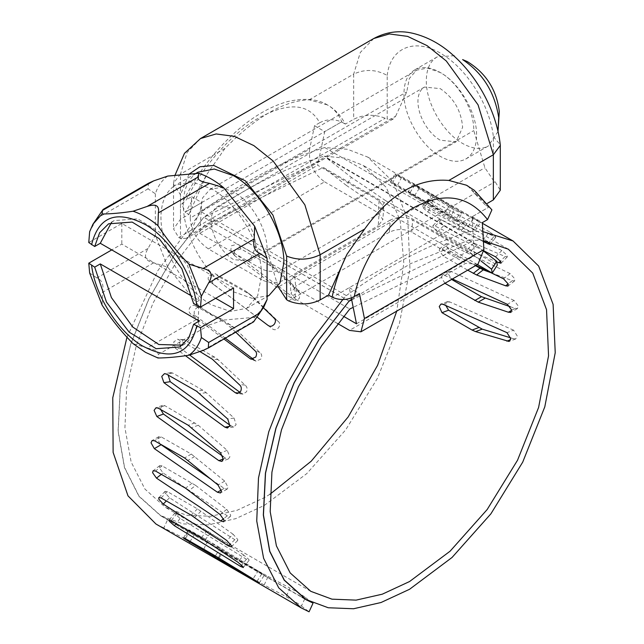 <?xml version="1.0" encoding="UTF-8"?>
<svg xmlns="http://www.w3.org/2000/svg" width="644" height="644" viewBox="0 0 644 644"><rect width="100%" height="100%" fill="white"/><g stroke="black" fill="none" stroke-linecap="round" stroke-linejoin="round"><path stroke-width="0.48" stroke-dasharray="3.22 2.42" d="M510.644 337.826L513.445 338.688L510.491 339.791M513.445 338.688L515.675 338.977L517.293 336.071L513.598 330.187L506.981 332.658M513.598 330.187L449.745 301.915L443.144 304.379M449.745 301.915L447.532 301.609L445.849 304.113L445.841 305.57M430.659 204.848L455.928 220.353C457.94 221.528 458.077 221.858 456.338 221.343L449.947 218.356L392.236 183.58C390.369 182.437 390.111 182.107 391.48 182.598L430.659 204.848L434.966 196.428L460.243 211.932L455.928 220.353M460.243 211.932C462.255 213.108 462.392 213.438 460.653 212.914L454.27 209.92L449.947 218.356M456.338 221.343L457.554 221.552L461.869 213.132L460.653 212.914M454.27 209.92L396.543 175.16L392.236 183.58M396.543 175.16C394.675 174.017 394.426 173.687 395.786 174.178L434.966 196.428M391.48 182.598L390.602 182.381L394.917 173.969L395.786 174.178M447.5 215.418L473.549 229.578C475.602 230.697 475.884 230.761 474.403 229.763L409.858 192.798C407.974 191.703 407.58 191.614 408.69 192.54L414.173 196.243L447.5 215.418L452.635 207.481L478.693 221.633L473.549 229.578M478.693 221.633C480.738 222.752 481.02 222.816 479.539 221.81L473.501 218.179L468.349 226.141M474.403 229.763L475.353 230.472L480.488 222.526L479.539 221.81M473.501 218.179L415.002 184.86L409.858 192.798M415.002 184.86C413.11 183.757 412.715 183.669 413.826 184.595L419.308 188.298L452.635 207.481M408.69 192.54L408.063 191.912L413.198 183.967L413.826 184.595M489.529 231.856L430.111 199.873L428.115 199.254L428.461 200.284L433.46 204.647L463.559 222.027L495.791 237.266L495.172 236.082L489.529 231.856L483.708 239.093L422.311 206.483L422.657 207.505L427.656 211.868L457.755 229.248L483.435 241.661M493.803 236.646L488.86 242.796M487.21 241.363L483.708 239.093M430.111 199.873L424.299 207.102M483.926 250.87L435.119 226.044L432.945 225.633L432.945 227.042L437.413 231.993L467.512 249.373L496.798 261.955M505.113 256.529L507.287 256.932L507.053 255.29L501.861 250.524L441.422 219.757L439.248 219.346L439.248 220.763L443.708 225.706L473.815 243.086L505.113 256.529L500.485 261.142M501.861 250.524L495.542 256.827M441.422 219.757L435.119 226.044M491.179 272.798L512.278 280.671L508.18 283.867M512.278 280.671L514.588 280.945L514.838 278.852L510.129 273.62L503.511 278.796M475.932 265.417L441.977 249.051L439.675 248.769L439.248 250.564L443.144 256.006L467.689 270.174M510.129 273.62L448.586 243.899L441.977 249.051M448.586 243.899L446.276 243.617L445.849 245.404L449.745 250.846L475.457 265.69M510.249 306.721L515.079 308.331L511.61 310.344M515.079 308.331L517.438 308.581L518.283 306.061L514.081 300.45L507.359 304.33M452.426 278.989L444.682 275.431L442.339 275.181L441.373 277.347L444.924 283.312M514.081 300.45L451.388 271.559L444.682 275.431M451.388 271.559L449.045 271.309L448.079 273.475L451.637 279.448M385.563 200.606L351.415 177.39L346.311 185.359L380.459 208.576L385.563 200.606L497.305 265.119M351.713 299.911L471.553 241.693L483.926 251.321M471.553 241.693L326.291 157.828L351.415 177.39M349.161 301.151L203.89 217.286L326.291 157.828M481.237 261.174L468.566 251.305L323.304 167.44L204.486 225.159L349.748 309.023M468.566 251.305L353.202 307.349M477.421 264.555L380.459 208.576M346.311 185.359L323.304 167.44M299.138 292.481L274.416 268.532L271.269 266.181L241.025 248.962L234.706 250.572L234.158 255.161L235.157 256.062L292.779 299.307C294.799 300.78 296.973 300.474 299.307 298.397L300.128 293.366L295.789 287.707L271.06 263.75L267.912 261.4L237.668 244.189L231.349 245.799L230.81 250.395L289.422 294.533C291.442 296.007 293.624 295.709 295.95 293.624L296.771 288.601L295.789 287.707M292.779 299.307L289.422 294.533M235.157 256.062L231.808 251.297M268.089 325.397L272.404 328.843C274.441 330.348 276.518 329.937 278.627 327.635C280.269 324.97 280.092 322.869 278.087 321.324L252.778 296.675L249.598 294.284L219.371 277.089L213.365 279.077C211.973 281.581 212.238 283.537 214.138 284.946L268.323 325.606M263.396 307.768L248.463 293.229L245.275 290.838L215.056 273.644L209.05 275.64C207.666 278.136 207.923 280.092 209.831 281.5L257.23 317.218M274.183 318.152L278.498 321.598L274.545 318.49M214.138 284.946L209.421 281.227L214.138 284.946M253.245 359.159L256.062 361.155L260.86 359.07C262.229 356.261 261.899 354.071 259.87 352.501L233.812 327.369L230.592 324.954L200.389 307.768L195.245 305.755C193.055 304.837 191.188 305.586 189.642 308.017C188.499 310.682 188.893 312.718 190.825 314.135L223.935 338.994M235.744 332.175L225.448 322.942L195.245 305.755L200.389 307.768C198.191 306.85 196.323 307.599 194.778 310.03C193.635 312.694 194.029 314.731 195.961 316.148L225.328 338.189M259.87 352.501L254.734 350.489M255.008 360.479L252.158 359.36M195.961 316.148L190.825 314.135M239.979 392.389L243.005 394.12L246.547 391.753C247.602 388.879 247.095 386.65 245.026 385.064L218.115 359.69L214.846 357.251L184.659 340.08L183.403 339.686L179.515 342.487L181.165 348.726L189.642 355.013M245.026 385.064L239.222 384.548M241.13 393.243L239.206 393.065M181.165 348.726L175.361 348.203L185.536 355.754M199.954 351.568L177.591 339.163L173.711 341.964L175.361 348.203M229.956 425.249L233.692 427.012L236.131 424.686L234.03 418.028L206.144 392.647L202.828 390.208L172.664 373.037L170.765 372.667L168.173 375.058M234.03 418.028L227.726 419.019M231.18 426.143L229.506 426.4M223.194 456.564L225.464 458.174L228.338 458.963L229.916 456.878L227.195 450.381L198.28 425.241L164.767 405.631L162.497 405.366L160.71 407.926L160.694 409.552M227.195 450.381L220.586 452.853M225.464 458.174L223.379 458.955M258.139 570.954L220.473 547.947L190.471 530.656C188.547 529.626 188.12 529.61 189.191 530.624L194.665 534.359L263.871 574.77L258.139 570.954L253.003 578.892M259.186 583.158L264.322 575.213L263.871 574.77M261.81 573.868L256.674 581.814M194.665 534.359L190.125 541.371M183.468 537.845L188.603 529.899L189.191 530.624M243.69 554.991L206.974 530.712L176.947 513.453L174.878 512.954L175.176 514.073L180.159 518.46L246.419 559.234L249.107 560.312L248.89 559.531L243.69 554.991L237.878 562.212M246.419 559.234L241.669 565.142M180.159 518.46L176.078 523.532M233.104 534.262L197.442 508.865L167.384 491.63L165.138 491.324L165.073 492.829L169.525 497.788L234.794 539.68L237.66 540.566L237.733 539.455L233.104 534.262L226.809 540.549M234.794 539.68L230.48 543.987M169.525 497.788L166.361 500.952M195.663 485.415L162.087 465.845L159.704 465.644L159.197 467.52L163.085 472.97L227.3 515.828L230.286 516.585L230.729 515.144L226.728 509.396L195.663 485.415L189.054 490.583M226.728 509.396L220.119 514.556M227.3 515.828L223.661 518.662M163.085 472.97L161.322 474.354M211.337 479.514L224.16 488.377L227.163 489.11L228.097 487.339L224.732 481.149L191.308 454.076L161.201 436.89L158.794 436.696L157.732 438.934L159.801 443.796M224.732 481.149L218.026 485.021M224.16 488.377L221.327 490.012M203.834 549.155L207.771 540.614L188.587 530.06L184.643 538.601L203.834 549.155L218.123 558.396C230.359 566.116 245.718 574.987 264.193 584.985L286.113 596.658C293.406 600.53 298.518 603.653 301.44 606.036L305.377 597.487C302.455 595.112 297.351 591.981 290.058 588.117L286.113 596.658M264.193 584.985L268.129 576.436C249.663 566.422 234.311 557.559 222.067 549.847L218.123 558.396M184.643 538.601L163.801 527.935L167.754 519.362L188.587 530.06M301.44 606.036L309.064 611.8M305.377 597.487L312.356 602.76M207.771 540.614L222.067 549.847M268.129 576.436L290.058 588.117M349.112 301.062L203.85 217.197C244.35 188.394 284.431 168.028 324.085 156.106L344.749 158.102L363.055 165.323L386.303 187.452L400.246 220.948L403.812 263.251L396.736 311.141M351.592 299.307L410.792 263.557L469.347 239.979L324.085 156.106M342.817 299.557L346.343 295.604L201.081 211.739C242.651 181.689 283.843 160.292 324.681 147.548L347.583 149.303L367.796 157.112L393.379 182.18L407.853 220.522L409.962 268.854L399.522 322.99L377.44 378.294L345.611 429.975L306.777 473.606L264.29 505.419L235.728 518.653L208.27 524.892L182.96 523.886L160.783 515.667L139.04 496.186L124.558 467.447L118.182 431.102L120.267 389.266L130.708 344.363L148.893 299.001L173.767 255.805L203.89 217.286M346.343 295.604C387.913 265.553 429.113 244.157 469.943 231.421L324.681 147.548M163.801 527.935L155.961 524.015M126.948 337.303L157.804 270.689L201.081 211.739M167.754 519.362L160.702 515.804L138.943 496.315L124.453 467.544L118.069 431.174L120.162 389.306L130.611 344.371L148.804 298.977L173.703 255.749L203.85 217.197M269.989 494.246L264.29 497.675L237.032 510.306L210.838 516.263L186.688 515.297L165.516 507.456L144.932 489.078L131.135 461.998L124.928 427.761L126.659 388.324L136.222 345.933L153.087 302.994L176.279 261.955L204.486 225.159M469.943 231.421L482.871 231.631M469.347 239.979L483.378 240.719M269.112 295.371L252.802 298.534L233.555 291.845C220.256 283.964 208.712 271.985 198.94 255.918C188.724 238.457 183.508 221.399 183.274 204.752C183.403 190.713 187.364 180.497 195.164 174.122L197.998 172.198M172.817 187.026L175.651 185.102L191.968 181.93L211.208 188.62C238.079 203.335 262.189 245.09 261.488 275.721L257.664 295.725L246.765 308.275L230.447 311.438L211.208 304.749C197.901 296.86 186.366 284.889 176.593 268.822C166.377 251.361 161.153 234.303 160.928 217.656C161.056 203.609 165.017 193.401 172.817 187.026M465.733 159.036C472.825 154.842 476.439 146.961 476.592 135.401C477.099 113.28 459.687 83.124 440.279 72.498C430.434 66.976 421.949 66.082 414.825 69.826C407.741 74.028 404.118 81.909 403.965 93.469C403.466 115.582 420.87 145.745 440.279 156.371C450.124 161.894 458.609 162.779 465.733 159.036L488.08 146.14C480.963 149.875 472.479 148.989 462.625 143.467C443.225 132.841 425.813 102.686 426.312 80.564C426.465 69.005 430.087 61.124 437.171 56.922L453.714 55.73M414.825 69.826L437.171 56.922M497.973 131.561L488.305 146.011M423.213 87.914L424.476 87.061L440.279 88.63C453.851 97.993 461.305 110.897 462.625 127.335L456.081 141.801L440.279 140.239C434.37 136.737 429.242 131.408 424.895 124.268C420.355 116.508 418.036 108.933 417.932 101.527C417.988 95.288 419.751 90.748 423.213 87.914M216.489 207.271L217.753 206.41L233.555 207.98C247.135 217.342 254.581 230.246 255.901 246.684L249.357 261.158L233.555 259.588C227.646 256.087 222.518 250.766 218.171 243.617C213.631 235.857 211.312 228.282 211.208 220.884C211.264 214.637 213.027 210.105 216.489 207.271M167.778 267.155L155.341 235.084L148.072 248.423C143.338 256.232 145.198 261.029 153.658 262.824L167.778 267.155L198.763 305.699L211.208 314.425L223.653 320.068L209.525 324.874L199.946 325.687C197.941 323.803 197.41 321.388 198.352 318.426L147.194 347.961L133.067 343.63M198.763 305.699L198.352 318.426M147.194 347.961L156.782 350.61L158.368 354.417L157.957 358M167.786 176.07C162.095 180.054 157.941 185.955 155.341 193.772L148.064 188.829L148.426 183.274M253.623 321.847L254.227 320.889L203.069 350.425M263.815 307.043L254.638 317.299L254.227 320.889M102.501 210.411L96.914 218.364L89.645 231.703M148.072 248.423L96.914 277.958C102.098 280.043 103.966 284.841 102.501 292.36L102.09 305.087M96.914 277.958L89.645 273.016M111.509 222.389L114.197 220.586L137.752 218.855L164.767 235.43L187.452 265.513L199.229 300.418L192.306 296.417M199.229 300.418L193.643 303.638M182.405 345.176L185.303 343.751L194.303 334.808L199.229 321.058M215.676 298.293L121.813 244.108L111.758 249.912M233.555 287.973L121.813 223.46L88.775 242.538M121.813 223.46L121.813 244.108M223.653 320.068L254.638 317.299M155.341 193.772L155.341 235.084M208.382 248.922L324.592 181.833C313.322 173.55 308.339 162.634 309.627 149.078L190.205 218.026C190.817 230.48 196.871 240.784 208.382 248.922L262.052 279.915L261.214 268.781C268.685 272.315 276.147 272.307 283.602 268.757L284.439 279.89C276.984 283.441 269.522 283.449 262.052 279.915M477.969 264.241L465.709 263.299L349.491 330.396M327.313 104.867L309.168 99.804C284.068 100.617 256.006 116.822 224.989 148.41L206.845 174.419L185.472 212.472L181.793 204.245L186.47 199.656C201.29 167.73 233.072 131.94 259.282 117.675C288.882 101.776 309.031 103.467 319.714 122.73C326.669 119.068 333.922 118.794 341.473 121.917L341.908 122.151C338.768 114.31 333.906 108.546 327.313 104.867L327.877 105.181L327.313 104.867C334.88 109.102 340.877 115.518 345.297 124.107L353.677 119.269C363.755 114.326 374.277 113.988 385.241 118.255L387.205 119.092L387.205 75.429C376.048 69.302 364.874 68.86 353.677 74.108L353.677 119.269M467.713 185.915L491.903 209.872M324.592 181.833L378.261 212.818L382.866 219.628L378.221 225.746L379.058 213.647L383.703 207.529L379.099 200.719L317.629 165.234L324.721 131.585L341.473 121.917L185.053 212.222L201.805 202.554L199.745 233.297L317.629 165.234M351.318 297.947L349.265 287.683L332.513 297.359L488.933 207.046L472.181 216.722L474.378 255.724L412.627 220.079C405.148 216.545 397.686 216.545 390.24 220.095L389.395 232.194C396.849 228.644 404.311 228.636 411.782 232.17L465.709 263.299M294.735 288.134L295.572 299.267L290.975 293.221L295.612 286.339L294.775 275.213L290.13 282.088L294.735 288.134L343.494 316.284M389.395 232.194L295.612 286.339M390.24 220.095L294.775 275.213M283.602 268.757L379.058 213.647M284.439 279.89L378.221 225.746M356.486 323.787L474.378 255.724M199.745 233.297L261.214 268.781M319.714 122.73L314.554 125.717L309.627 149.078M190.205 218.026L191.638 196.678L186.47 199.656M180.481 219.266L180.481 174.105L173.606 183.065L173.534 184.152L180.481 194.778L180.481 238.441L178.726 237.491L173.534 228.942L180.481 219.266L188.861 214.428L185.472 212.472M387.205 75.429C390.57 45.788 417.666 36.756 445.052 56.141C469.138 72.056 490.253 107.266 493.36 136.721L493.36 180.376L495.115 181.697L500.299 190.238M493.36 136.721L500.259 144.707M393.243 118.979L186.518 238.328L188.934 235.567L395.658 116.218L393.243 118.979L387.205 119.092M395.658 116.218L406.758 91.883L409.31 78.536L416.571 70.18L427.447 68.063L440.279 72.522C458.19 82.335 474.266 110.172 473.799 130.587L484.9 167.746L493.36 180.376M186.518 238.328L180.481 238.441M188.934 235.567L200.034 211.232L202.586 197.893L209.855 189.529L220.731 187.412L233.555 191.872C251.466 201.685 267.542 229.522 267.083 249.936L278.184 287.095L484.9 167.746M488.538 206.804L484.972 204.752L487.395 203.359M267.083 249.936L473.799 130.587M200.034 211.232L406.758 91.883M341.908 122.151L345.297 124.107M200.534 138.532L187.114 152.443L180.481 174.105L224.989 148.41M188.861 214.428L206.845 174.419M309.168 99.804L353.677 74.108L360.318 52.446L373.729 38.535M484.972 204.752L467.898 186.027M314.554 125.717L324.721 131.585M472.181 216.722L482.356 222.599M349.265 287.683L359.441 293.559M191.638 196.678L201.805 202.554M295.572 299.267L337.617 323.538M401.679 177.172L397.372 185.593M431.786 194.552L427.471 202.973M419.308 188.298L414.173 196.243M449.407 205.678L444.271 213.623M466.844 223.75L461.032 230.979M433.46 204.647L427.656 211.868M463.559 222.027L457.755 229.248M477.148 244.752L470.844 251.039M443.708 225.706L437.413 231.993M473.815 243.086L467.512 249.373M449.745 250.846L443.144 256.006M451.388 279.303L444.682 283.175M274.416 268.532L271.06 263.75M241.025 248.962L237.668 244.189M271.269 266.181L267.912 261.4M252.778 296.675L248.463 293.229M219.371 277.089L215.056 273.644M249.598 294.284L245.275 290.838M233.812 327.369L228.676 325.357M230.592 324.954L225.448 322.942M218.115 359.69L212.303 359.167M184.659 340.08L178.847 339.557M214.846 357.251L209.034 356.736M206.144 392.647L199.841 393.637M172.664 373.037L166.353 374.027M202.828 390.208L196.517 391.198M198.28 425.241L191.671 427.713M164.767 405.631L158.15 408.103M194.899 422.818L188.29 425.29M224.136 550.137L218.992 558.09M190.471 530.656L185.327 538.609M220.473 547.947L215.329 555.893M210.588 532.966L204.768 540.203M176.947 513.453L171.135 520.69M206.974 530.712L201.161 537.941M200.992 511.175L194.689 517.47M167.384 491.63L161.081 497.925M197.442 508.865L191.131 515.152M162.087 465.845L155.478 471.014M192.17 483.056L185.553 488.216M194.746 456.483L188.032 460.355M161.201 436.89L154.488 440.762M191.308 454.076L184.595 457.956M153.658 262.824L102.501 292.36M209.525 324.874L158.368 354.417M148.064 188.829L96.914 218.364M379.099 200.719L378.261 212.818M411.782 232.17L412.627 220.079M189.038 174.17L180.481 194.778M288.601 300.925L495.115 181.697M178.726 237.491L385.241 118.255M515.675 338.977L509.066 341.449M447.532 301.609L440.931 304.081M495.791 237.266L489.979 244.495M428.115 199.254L422.311 206.483M507.287 256.94L500.984 263.227M439.248 219.346L432.945 225.633M514.588 280.945L507.987 286.105M446.276 243.617L439.675 248.769M517.438 308.581L510.732 312.453M449.045 271.309L442.339 275.181M300.128 293.366L296.771 288.601M234.158 255.169L230.81 250.395M251.627 295.66L247.312 292.215M256.062 361.155L250.927 359.143M243.005 394.12L237.201 393.605M183.403 339.686L177.591 339.163M233.692 427.012L227.388 428.002M170.765 372.667L164.462 373.657M228.338 458.963L221.729 461.434M162.497 405.366L155.888 407.837M249.107 560.312L243.303 567.541M174.878 512.954L169.074 520.183M237.66 540.566L231.357 546.853M165.138 491.324L158.835 497.619M230.286 516.585L223.677 521.745M159.704 465.644L153.095 470.804M227.163 489.11L220.457 492.982M158.794 436.696L152.081 440.568M305.964 599.677L160.702 515.804M160.783 515.667L301.996 597.197M367.796 157.112L482.396 223.275M508.317 249.188L363.055 165.323M310.786 591.329L165.516 507.456M195.599 173.582L175.651 185.102M246.765 308.275L267.083 296.546M424.476 87.061L217.753 206.41M249.357 261.158L456.081 141.801M114.197 220.586L108.611 223.806M185.303 343.751L179.716 346.979M327.812 105.149L327.812 105.149C317.935 98.935 304.612 97.727 287.86 101.519C271.591 106.01 255.443 115.043 239.415 128.631C214.991 149.633 195.792 174.838 181.793 204.245M383.703 207.529L382.866 219.628M290.13 282.088L290.967 293.221M173.606 183.065L174.918 175.434M173.534 184.152L173.534 228.942M209.855 189.529L416.571 70.18"/><path stroke-width="0.97" d="M475.602 331.604L509.066 341.449L510.676 338.543L506.981 332.658L443.144 304.379L440.931 304.081L439.248 306.576L441.977 312.678L472.084 330.058L475.602 331.604L482.211 329.132L510.644 337.826M510.491 339.791L506.836 341.151M445.841 305.57L448.586 310.207L482.211 329.132M483.435 241.661L489.979 244.495L487.21 241.363M488.86 242.796L487.991 243.875M496.798 261.955L500.984 263.227L500.742 261.585L495.542 256.827L483.926 250.87M500.485 261.142L498.81 262.816M475.457 265.69L483.25 269.844L476.641 274.996L505.677 285.823L507.979 286.105L508.229 284.02L503.511 278.796L475.932 265.417M508.18 283.867L505.677 285.823M483.25 269.844L491.179 272.798M467.689 270.174L476.641 274.996M444.682 283.175L478.242 302.125L508.374 312.203L510.724 312.453L511.569 309.933L507.359 304.33L452.426 278.989M511.61 310.344L508.374 312.203M451.388 279.303L481.495 296.683L510.249 306.721M497.305 265.119L492.201 273.088L491.573 269.224L496.685 261.255L497.305 265.119M483.926 251.321L496.685 261.255M482.871 231.631L513.059 240.977L538.65 266.044L553.115 304.395L555.225 352.719L544.792 406.863L522.703 462.159L490.873 513.848L452.04 557.471L409.552 589.284L380.99 602.526L353.532 608.757L328.223 607.751L306.045 599.54L284.302 580.059L269.82 551.312L263.444 514.967L265.537 473.131L275.978 428.236L294.163 382.874L319.038 339.678L349.072 301.102M349.161 301.151L351.713 299.911M353.202 307.349L349.748 309.023L321.541 345.82L298.349 386.859L281.492 429.798L271.921 472.197L270.19 511.634L276.405 545.862L290.194 572.943L310.786 591.329L331.95 599.162L356.1 600.128L382.303 594.179L409.552 581.54L450.1 551.192L487.154 509.557L517.526 460.243L538.593 407.475L548.551 355.81L546.547 309.7L532.733 273.104L508.317 249.188L483.378 240.719M492.201 273.088L477.421 264.555M491.573 269.224L481.237 261.174M274.545 318.49L263.396 307.768M268.58 325.792L268.089 325.397C270.126 326.902 272.203 326.5 274.32 324.19C275.962 321.533 275.785 319.432 273.781 317.878L274.183 318.152M257.23 317.218L268.323 325.606M252.158 359.36L249.872 358.467L250.927 359.143L255.724 357.058C257.093 354.248 256.763 352.059 254.734 350.489L235.744 332.175M225.328 338.189L253.245 359.159M223.935 338.994L249.872 358.467M239.206 393.065L235.318 392.719L237.201 393.605L240.743 391.23C241.798 388.356 241.291 386.126 239.222 384.548L212.303 359.167L199.954 351.568M189.642 355.013L239.979 392.389M185.536 355.754L235.318 392.719M227.726 419.019L196.517 391.198L166.353 374.027L164.462 373.657L161.741 376.442L163.914 382.673L224.877 427.133L227.388 428.002L229.828 425.676L227.726 419.019M229.506 426.4L224.877 427.133M168.173 375.058L170.217 381.683L229.956 425.249M170.217 381.683L163.914 382.673M220.586 452.853L188.29 425.29L158.15 408.103L155.888 407.837L154.101 410.397L156.838 416.491L218.855 460.645L221.729 461.434L223.315 459.341L220.586 452.853M223.379 458.955L218.855 460.645M160.694 409.552L163.439 414.028L223.194 456.564M163.439 414.028L156.838 416.491M253.003 578.892L215.329 555.893L185.327 538.609C183.403 537.571 182.985 537.563 184.055 538.569L256.674 581.814L258.735 582.707L253.003 578.892M259.186 583.158L258.735 582.707M256.932 581.411L256.674 581.814M190.125 541.371L189.529 542.296M183.468 537.845L184.055 538.569M237.878 562.212L201.161 537.941L171.135 520.69L169.066 520.183L169.364 521.302L174.355 525.681L240.606 566.454L243.303 567.541L243.086 566.76L237.878 562.212M241.669 565.142L240.606 566.454M176.078 523.532L174.355 525.681M226.809 540.549L191.131 515.152L161.081 497.925L158.835 497.611L158.77 499.116L163.23 504.075L228.491 545.975L231.357 546.853L231.429 545.742L226.809 540.549M230.48 543.987L228.491 545.975M166.361 500.952L163.23 504.075M220.119 514.556L185.553 488.216L155.478 471.014L153.095 470.804L152.596 472.68L156.484 478.13L220.699 520.988L223.677 521.745L224.128 520.304L220.119 514.556M223.661 518.662L220.699 520.988M161.322 474.354L156.484 478.13M218.026 485.021L184.595 457.956L154.488 440.762L152.081 440.568L151.018 442.806L154.335 448.635L217.447 492.249L220.457 492.982L221.391 491.203L218.026 485.021M221.327 490.012L217.447 492.249M159.801 443.796L211.337 479.514M161.04 444.763L154.335 448.635M312.356 602.76L305.964 599.677L284.205 580.18L269.715 551.409L263.332 515.039L265.425 473.171L275.874 428.236L294.075 382.842L318.965 339.613L349.112 301.062L351.592 299.307M342.817 299.557L312.163 339.927L287.007 384.838L268.773 431.746L258.494 478.009L256.739 521.004L263.613 558.316L278.723 587.835L301.223 607.888L309.064 611.8L313.016 603.227M301.223 607.888L155.961 524.015L127.995 495.864L113.127 452.402L112.764 397.799L126.948 337.303M396.736 311.141L377.569 365.333L348.179 416.918L311.197 461.217L269.989 494.246M195.599 173.582L197.998 172.198L214.315 169.034L233.555 175.723C260.426 190.431 284.535 232.186 283.843 262.816L280.011 282.821L269.112 295.371L267.083 296.546M498.698 117.514L498.013 131.376L499.285 111.557C496.613 89.741 485.93 73.062 467.238 61.534L462.625 59.594C482.75 73.078 494.777 92.382 498.698 117.514M453.714 55.73L454.294 55.907M215.676 298.293L233.555 308.621L200.517 327.699L201.387 337.528C198.779 345.345 194.633 351.246 188.942 355.23C177.124 357.009 166.796 357.935 157.957 358L145.512 352.357L133.067 343.63C121.257 331.644 110.929 318.788 102.09 305.087L89.645 273.016L88.775 263.179L94.684 267.147L106.461 302.044L129.146 332.135L156.162 348.71L179.716 346.979L188.716 338.036L193.643 324.286L199.229 321.058L100.271 263.919L111.404 297.584L132.857 327.104L158.851 344.524L182.405 345.176M102.501 210.411L103.096 209.445L148.426 183.274L153.658 180.883L102.501 210.411L102.09 214.001C110.929 213.937 121.257 213.011 133.067 211.232C141.366 213.969 149.666 218.759 157.957 225.601C166.796 239.31 177.124 252.158 188.942 264.145L203.069 268.476C211.522 270.263 213.381 275.069 208.656 282.877L201.387 296.216L200.517 307.051L193.643 303.638L181.866 268.741L159.181 238.65L132.157 222.083L108.611 223.806L99.611 232.75L94.684 246.499L100.271 243.279L192.306 296.417M198.763 173.3C207.062 176.037 215.354 180.827 223.653 187.67L209.525 183.339C200.839 181.874 197.12 179.724 198.352 176.891L198.763 173.3L167.786 176.07L153.658 180.883M259.806 253.342C254.622 251.265 252.754 246.459 254.219 238.94L254.638 226.213L267.083 258.284L259.806 253.342L208.656 282.877M188.942 355.23L203.069 350.425L208.294 348.026L253.623 321.855L263.815 307.043L267.083 299.597L259.814 312.936L254.227 320.889M94.684 246.499L88.775 242.538L89.645 231.703L92.913 224.257L102.09 214.001M209.525 183.339L158.368 212.874L157.957 225.601M158.368 212.874C159.607 205.678 155.88 203.528 147.194 206.418L133.067 211.232M188.942 264.145L201.387 296.216M208.294 348.026L208.656 342.471L201.387 337.528M200.517 327.699L193.643 324.286M111.509 222.389L100.271 243.279M100.271 263.919L94.684 267.147M111.758 249.912L88.775 263.179M233.555 308.621L233.555 287.973L200.517 307.051M254.638 226.213L223.653 187.67M267.083 299.597L267.083 258.284M483.877 249.59L477.969 264.241L360.938 331.805L364.44 318.547L359.441 293.559L354.256 296.554C347.301 300.225 340.056 300.49 332.513 297.359L332.095 297.126C335.283 282.314 340.282 267.968 347.092 254.09L364.657 229.055C389.765 194.077 417.835 177.873 448.86 180.441L466.417 185.198L474.217 190.23L491.903 209.872L487.548 219.604L482.356 222.599L483.877 249.59L364.44 318.547M337.617 323.538L349.491 330.396L360.938 331.805M343.494 316.284L356.486 323.787L351.318 297.947M174.918 175.434L184.506 153.28L200.534 138.532L216.143 133.952L234.392 136.375L253.865 145.616L273.064 160.952L304.862 204.84L320.157 254.75L320.157 299.911C310.078 304.862 299.565 305.2 288.601 300.925L286.636 299.734L278.023 286.564M364.657 229.055L320.157 254.75C308.959 260.104 297.786 260.546 286.636 256.071L272.919 215.08L245.42 180.875L213.76 165.436L199.89 166.772L189.038 174.17M500.259 144.707L500.299 145.447L493.36 154.753L478.057 104.843L446.268 60.963L427.061 45.619L407.588 36.378L389.338 33.955L373.729 38.535C386.231 31.846 399.28 30.107 412.885 33.311C427.552 36.885 440.971 44.186 453.135 55.223C464.533 65.35 474.387 77.699 482.694 92.261C492.459 109.794 498.319 127.279 500.259 144.707M500.299 145.447L500.299 190.238L493.36 199.914L493.36 154.753L448.86 180.441M487.395 203.359L493.36 199.914M320.157 299.911L328.537 295.073L332.095 297.126M347.092 254.09L328.537 295.073M467.898 186.027L466.417 185.198M448.586 310.207L441.977 312.678M478.685 327.587L472.084 330.058M479.852 268.226L473.243 273.386M484.956 298.252L478.242 302.125M481.495 296.683L474.789 300.555M91.577 244.712C98.774 215.909 117.079 209.413 146.502 225.207C170.934 240.043 193.087 275.407 196.75 305.433M196.75 326.073C189.553 354.876 171.248 361.381 141.825 345.578C117.393 330.742 95.24 295.379 91.577 265.352M259.814 312.936L208.656 342.471M254.219 238.94L203.069 268.476M198.352 176.891L147.194 206.418M487.548 219.604C468.864 195.679 444.529 191.558 414.527 207.247C388.026 221.367 361.711 260.361 354.256 296.554M286.636 299.734L286.636 256.071M301.996 597.197L306.045 599.54M482.396 223.275L513.059 240.977M92.913 224.257L103.096 209.445M373.729 38.535L200.534 138.532"/></g></svg>
